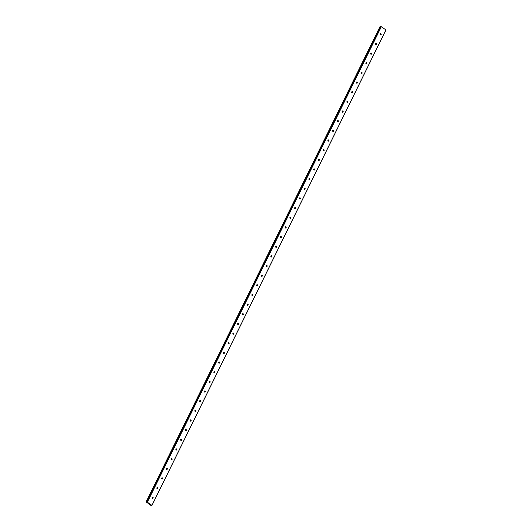 <?xml version="1.0" encoding="UTF-8"?>
<svg xmlns="http://www.w3.org/2000/svg" width="532" height="532" viewBox="0 0 532 532"><rect width="100%" height="100%" fill="white"/><g stroke="black" fill="none" stroke-linecap="round" stroke-linejoin="round"><path stroke-width="0.8" d="M146.699 502.281L147.351 502.215L151.992 505.4L150.742 505.287L146.699 502.281M152.172 497.427A0.625 0.525 -87.2 0 1 153.083 498.038A0.625 0.525 -87.2 0 1 152.172 497.427M152.358 497.201A0.625 0.525 -87.2 0 1 152.305 498.231M156.92 487.771A0.625 0.525 -87.2 0 1 157.831 488.389A0.625 0.525 -87.2 0 1 156.92 487.771M157.106 487.551A0.625 0.525 -87.2 0 1 157.053 488.582M161.675 478.115A0.625 0.525 -87.2 0 1 162.579 478.733A0.625 0.525 -87.2 0 1 161.675 478.115M161.854 477.896A0.625 0.525 -87.2 0 1 161.808 478.926M166.423 468.466A0.625 0.525 -87.2 0 1 167.334 469.078A0.625 0.525 -87.2 0 1 166.423 468.466M166.609 468.24A0.625 0.525 -87.2 0 1 166.556 469.271M171.171 458.81A0.625 0.525 -87.2 0 1 172.082 459.422A0.625 0.525 -87.2 0 1 171.171 458.81M171.357 458.584A0.625 0.525 -87.2 0 1 171.304 459.615M175.926 449.154A0.625 0.525 -87.2 0 1 176.83 449.766A0.625 0.525 -87.2 0 1 175.926 449.154M176.105 448.935A0.625 0.525 -87.2 0 1 176.059 449.966M180.674 439.499A0.625 0.525 -87.2 0 1 181.585 440.117A0.625 0.525 -87.2 0 1 180.674 439.499M180.86 439.279A0.625 0.525 -87.2 0 1 180.807 440.31M185.422 429.849A0.625 0.525 -87.2 0 1 186.333 430.461A0.625 0.525 -87.2 0 1 185.422 429.849M185.608 429.623A0.625 0.525 -87.2 0 1 185.555 430.654M190.177 420.194A0.625 0.525 -87.2 0 1 191.088 420.805A0.625 0.525 -87.2 0 1 190.177 420.194M190.356 419.967A0.625 0.525 -87.2 0 1 190.31 420.998M194.925 410.538A0.625 0.525 -87.2 0 1 195.836 411.15A0.625 0.525 -87.2 0 1 194.925 410.538M195.111 410.318A0.625 0.525 -87.2 0 1 195.058 411.349M199.673 400.882A0.625 0.525 -87.2 0 1 200.584 401.5A0.625 0.525 -87.2 0 1 199.673 400.882M199.859 400.663A0.625 0.525 -87.2 0 1 199.813 401.693M204.428 391.233A0.625 0.525 -87.2 0 1 205.339 391.845A0.625 0.525 -87.2 0 1 204.428 391.233M204.607 391.007A0.625 0.525 -87.2 0 1 204.561 392.037M209.176 381.577A0.625 0.525 -87.2 0 1 210.087 382.189A0.625 0.525 -87.2 0 1 209.176 381.577M209.362 381.351A0.625 0.525 -87.2 0 1 209.309 382.382M213.924 371.921A0.625 0.525 -87.2 0 1 214.835 372.533A0.625 0.525 -87.2 0 1 213.924 371.921M214.11 371.695A0.625 0.525 -87.2 0 1 214.064 372.726M218.679 362.265A0.625 0.525 -87.2 0 1 219.59 362.884A0.625 0.525 -87.2 0 1 218.679 362.265M218.865 362.046A0.625 0.525 -87.2 0 1 218.812 363.077M223.427 352.61A0.625 0.525 -87.2 0 1 224.338 353.228A0.625 0.525 -87.2 0 1 223.427 352.61M223.613 352.39A0.625 0.525 -87.2 0 1 223.56 353.421M228.181 342.96A0.625 0.525 -87.2 0 1 229.086 343.572A0.625 0.525 -87.2 0 1 228.181 342.96M228.361 342.734A0.625 0.525 -87.2 0 1 228.314 343.765M232.93 333.305A0.625 0.525 -87.2 0 1 233.841 333.916A0.625 0.525 -87.2 0 1 232.93 333.305M233.116 333.079A0.625 0.525 -87.2 0 1 233.063 334.109M237.678 323.649A0.625 0.525 -87.2 0 1 238.589 324.261A0.625 0.525 -87.2 0 1 237.678 323.649M237.864 323.429A0.625 0.525 -87.2 0 1 237.811 324.46M242.432 313.993A0.625 0.525 -87.2 0 1 243.337 314.612A0.625 0.525 -87.2 0 1 242.432 313.993M242.612 313.774A0.625 0.525 -87.2 0 1 242.565 314.804M247.18 304.344A0.625 0.525 -87.2 0 1 248.092 304.956A0.625 0.525 -87.2 0 1 247.18 304.344M247.367 304.118A0.625 0.525 -87.2 0 1 247.314 305.149M251.929 294.688A0.625 0.525 -87.2 0 1 252.84 295.3A0.625 0.525 -87.2 0 1 251.929 294.688M252.115 294.462A0.625 0.525 -87.2 0 1 252.062 295.493M256.683 285.032A0.625 0.525 -87.2 0 1 257.594 285.644A0.625 0.525 -87.2 0 1 256.683 285.032M256.863 284.813A0.625 0.525 -87.2 0 1 256.816 285.844M261.431 275.377A0.625 0.525 -87.2 0 1 262.343 275.995A0.625 0.525 -87.2 0 1 261.431 275.377M261.618 275.157A0.625 0.525 -87.2 0 1 261.564 276.188M266.18 265.727A0.625 0.525 -87.2 0 1 267.091 266.339A0.625 0.525 -87.2 0 1 266.18 265.727M266.366 265.501A0.625 0.525 -87.2 0 1 266.319 266.532M270.934 256.072A0.625 0.525 -87.2 0 1 271.845 256.683A0.625 0.525 -87.2 0 1 270.934 256.072M271.114 255.845A0.625 0.525 -87.2 0 1 271.067 256.876M275.682 246.416A0.625 0.525 -87.2 0 1 276.593 247.028A0.625 0.525 -87.2 0 1 275.682 246.416M275.869 246.19A0.625 0.525 -87.2 0 1 275.815 247.227M280.43 236.76A0.625 0.525 -87.2 0 1 281.342 237.378A0.625 0.525 -87.2 0 1 280.43 236.76M280.617 236.541A0.625 0.525 -87.2 0 1 280.57 237.571M285.185 227.104A0.625 0.525 -87.2 0 1 286.096 227.723A0.625 0.525 -87.2 0 1 285.185 227.104M285.371 226.885A0.625 0.525 -87.2 0 1 285.318 227.915M289.933 217.455A0.625 0.525 -87.2 0 1 290.844 218.067A0.625 0.525 -87.2 0 1 289.933 217.455M290.12 217.229A0.625 0.525 -87.2 0 1 290.066 218.26M294.688 207.799A0.625 0.525 -87.2 0 1 295.593 208.411A0.625 0.525 -87.2 0 1 294.688 207.799M294.868 207.573A0.625 0.525 -87.2 0 1 294.821 208.604M299.436 198.143A0.625 0.525 -87.2 0 1 300.347 198.755A0.625 0.525 -87.2 0 1 299.436 198.143M299.622 197.924A0.625 0.525 -87.2 0 1 299.569 198.955M304.184 188.488A0.625 0.525 -87.2 0 1 305.095 189.106A0.625 0.525 -87.2 0 1 304.184 188.488M304.37 188.268A0.625 0.525 -87.2 0 1 304.317 189.299M308.939 178.838A0.625 0.525 -87.2 0 1 309.843 179.45A0.625 0.525 -87.2 0 1 308.939 178.838M309.119 178.612A0.625 0.525 -87.2 0 1 309.072 179.643M313.687 169.183A0.625 0.525 -87.2 0 1 314.598 169.794A0.625 0.525 -87.2 0 1 313.687 169.183M313.873 168.957A0.625 0.525 -87.2 0 1 313.82 169.987M318.435 159.527A0.625 0.525 -87.2 0 1 319.346 160.139A0.625 0.525 -87.2 0 1 318.435 159.527M318.621 159.307A0.625 0.525 -87.2 0 1 318.568 160.338M323.19 149.871A0.625 0.525 -87.2 0 1 324.101 150.49A0.625 0.525 -87.2 0 1 323.19 149.871M323.37 149.652A0.625 0.525 -87.2 0 1 323.323 150.682M327.938 140.222A0.625 0.525 -87.2 0 1 328.849 140.834A0.625 0.525 -87.2 0 1 327.938 140.222M328.124 139.996A0.625 0.525 -87.2 0 1 328.071 141.027M332.686 130.566A0.625 0.525 -87.2 0 1 333.597 131.178A0.625 0.525 -87.2 0 1 332.686 130.566M332.872 130.34A0.625 0.525 -87.2 0 1 332.826 131.371M337.441 120.91A0.625 0.525 -87.2 0 1 338.352 121.522A0.625 0.525 -87.2 0 1 337.441 120.91M337.627 120.684A0.625 0.525 -87.2 0 1 337.574 121.722M342.189 111.255A0.625 0.525 -87.2 0 1 343.1 111.873A0.625 0.525 -87.2 0 1 342.189 111.255M342.375 111.035A0.625 0.525 -87.2 0 1 342.322 112.066M346.944 101.599A0.625 0.525 -87.2 0 1 347.848 102.217A0.625 0.525 -87.2 0 1 346.944 101.599M347.123 101.379A0.625 0.525 -87.2 0 1 347.077 102.41M351.692 91.95A0.625 0.525 -87.2 0 1 352.603 92.561A0.625 0.525 -87.2 0 1 351.692 91.95M351.878 91.723A0.625 0.525 -87.2 0 1 351.825 92.754M356.44 82.294A0.625 0.525 -87.2 0 1 357.351 82.906A0.625 0.525 -87.2 0 1 356.44 82.294M356.626 82.068A0.625 0.525 -87.2 0 1 356.573 83.098M361.195 72.638A0.625 0.525 -87.2 0 1 362.099 73.25A0.625 0.525 -87.2 0 1 361.195 72.638M361.374 72.419A0.625 0.525 -87.2 0 1 361.328 73.449M365.943 62.982A0.625 0.525 -87.2 0 1 366.854 63.601A0.625 0.525 -87.2 0 1 365.943 62.982M366.129 62.763A0.625 0.525 -87.2 0 1 366.076 63.793M370.691 53.333A0.625 0.525 -87.2 0 1 371.602 53.945A0.625 0.525 -87.2 0 1 370.691 53.333M370.877 53.107A0.625 0.525 -87.2 0 1 370.824 54.138M375.446 43.677A0.625 0.525 -87.2 0 1 376.357 44.289A0.625 0.525 -87.2 0 1 375.446 43.677M375.625 43.451A0.625 0.525 -87.2 0 1 375.579 44.482M380.194 34.021A0.625 0.525 -87.2 0 1 381.105 34.633A0.625 0.525 -87.2 0 1 380.194 34.021M380.38 33.802A0.625 0.525 -87.2 0 1 380.327 34.833M380.333 33.835A1.111 0.938 -87.2 0 1 380.287 34.793M375.585 43.491A1.111 0.938 -87.2 0 1 375.539 44.442M370.831 53.14A1.111 0.938 -87.2 0 1 370.784 54.098M366.083 62.796A1.111 0.938 -87.2 0 1 366.036 63.754M361.334 72.452A1.111 0.938 -87.2 0 1 361.288 73.409M356.58 82.108A1.111 0.938 -87.2 0 1 356.533 83.065M351.832 91.757A1.111 0.938 -87.2 0 1 351.785 92.714M347.083 101.413A1.111 0.938 -87.2 0 1 347.037 102.37M342.329 111.068A1.111 0.938 -87.2 0 1 342.282 112.026M337.581 120.724A1.111 0.938 -87.2 0 1 337.534 121.682M332.833 130.38A1.111 0.938 -87.2 0 1 332.786 131.331M328.078 140.029A1.111 0.938 -87.2 0 1 328.031 140.987M323.33 149.685A1.111 0.938 -87.2 0 1 323.283 150.642M318.582 159.341A1.111 0.938 -87.2 0 1 318.528 160.298M313.827 168.996A1.111 0.938 -87.2 0 1 313.78 169.947M309.079 178.646A1.111 0.938 -87.2 0 1 309.032 179.603M304.324 188.301A1.111 0.938 -87.2 0 1 304.277 189.259M299.576 197.957A1.111 0.938 -87.2 0 1 299.529 198.915M294.828 207.613A1.111 0.938 -87.2 0 1 294.781 208.571M290.073 217.262A1.111 0.938 -87.2 0 1 290.026 218.22M285.325 226.918A1.111 0.938 -87.2 0 1 285.278 227.876M280.577 236.574A1.111 0.938 -87.2 0 1 280.53 237.531M275.822 246.23A1.111 0.938 -87.2 0 1 275.776 247.187M271.074 255.885A1.111 0.938 -87.2 0 1 271.027 256.836M266.326 265.535A1.111 0.938 -87.2 0 1 266.279 266.492M261.571 275.19A1.111 0.938 -87.2 0 1 261.525 276.148M256.823 284.846A1.111 0.938 -87.2 0 1 256.776 285.804M252.068 294.502A1.111 0.938 -87.2 0 1 252.022 295.453M247.32 304.151A1.111 0.938 -87.2 0 1 247.274 305.109M242.572 313.807A1.111 0.938 -87.2 0 1 242.525 314.764M237.817 323.463A1.111 0.938 -87.2 0 1 237.771 324.42M233.069 333.118A1.111 0.938 -87.2 0 1 233.023 334.076M228.321 342.768A1.111 0.938 -87.2 0 1 228.275 343.725M223.566 352.423A1.111 0.938 -87.2 0 1 223.52 353.381M218.818 362.079A1.111 0.938 -87.2 0 1 218.772 363.037M214.07 371.735A1.111 0.938 -87.2 0 1 214.024 372.693M209.315 381.391A1.111 0.938 -87.2 0 1 209.269 382.342M204.567 391.04A1.111 0.938 -87.2 0 1 204.521 391.998M199.819 400.696A1.111 0.938 -87.2 0 1 199.766 401.653M195.064 410.352A1.111 0.938 -87.2 0 1 195.018 411.309M190.316 420.007A1.111 0.938 -87.2 0 1 190.27 420.958M185.562 429.657A1.111 0.938 -87.2 0 1 185.515 430.614M180.814 439.312A1.111 0.938 -87.2 0 1 180.767 440.27M176.065 448.968A1.111 0.938 -87.2 0 1 176.019 449.926M171.311 458.624A1.111 0.938 -87.2 0 1 171.264 459.575M166.563 468.273A1.111 0.938 -87.2 0 1 166.516 469.231M161.814 477.929A1.111 0.938 -87.2 0 1 161.768 478.886M157.06 487.585A1.111 0.938 -87.2 0 1 157.013 488.542M152.312 497.24A1.111 0.938 -87.2 0 1 152.265 498.198M151.992 505.4L385.959 29.925L381.311 26.74L380.473 26.627L146.506 502.095L380.473 26.627M380.42 26.733L380.008 26.6L146.041 502.075M385.926 29.852L151.959 505.32M381.311 26.74L147.351 502.215M381.105 26.653L147.138 502.128M380.141 26.607L146.18 502.082M380.181 26.62L146.22 502.088M380.333 26.68L146.373 502.155M380.373 26.7L146.413 502.175"/></g></svg>
